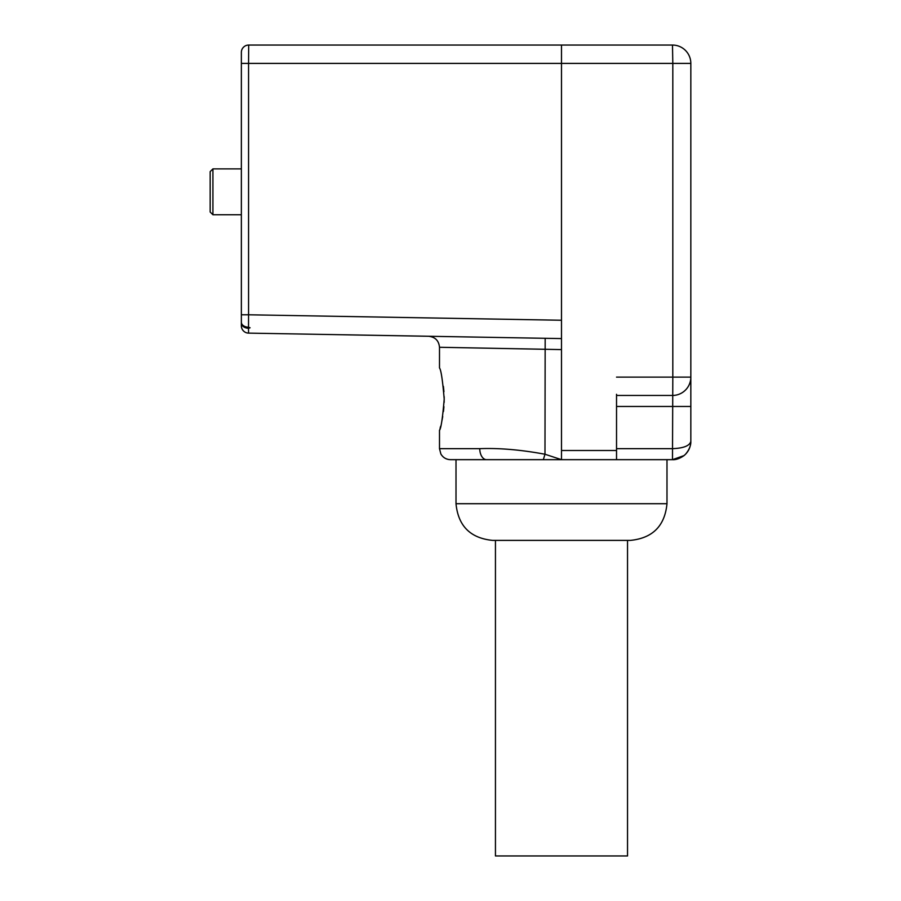 <?xml version="1.0" encoding="UTF-8"?>
<svg xmlns="http://www.w3.org/2000/svg" width="901" height="901" viewBox="0 0 901 901"><rect width="100%" height="100%" fill="white"/><g stroke="black" fill="none" stroke-linecap="round" stroke-linejoin="round"><path stroke-width="1.35" d="M690.83 63.397A18.347 18.347 0 0 0 672.484 45.05L672.81 63.397L690.83 63.397L690.83 441.332C690.752 446.355 688.961 450.68 685.458 454.295L683.927 455.669L672.484 459.668L561.492 459.668L561.492 450.5L561.492 459.668L543.337 459.668L544.981 454.239L544.091 454.003M616.532 448.664L672.484 448.664C683.611 448.225 689.727 445.781 690.83 441.332C690.752 446.355 688.961 450.68 685.458 454.295L683.994 455.613L672.484 459.668L672.81 377.114L690.83 377.114A18.347 18.347 0 0 1 672.484 395.46L616.532 395.46M561.492 349.599L439.497 347.279C438.843 340.702 435.239 337.03 428.673 336.276M241.355 325.79A7.343 7.343 0 0 0 248.563 333.122L248.507 328.279A7.343 1.239 -97.2 0 1 248.349 327.727A7.321 5.181 180 0 1 241.378 322.896A7.321 5.181 180 0 1 241.367 322.547A7.343 7.343 0 0 0 241.355 322.885A7.343 7.343 0 0 1 241.355 322.558A7.343 7.343 0 0 0 241.355 322.885A7.321 5.181 180 0 0 241.378 322.896A7.321 5.181 180 0 0 248.349 327.727A7.343 0.901 -80.2 0 0 248.507 327.209L250.084 327.784L248.507 328.279A7.343 5.395 180 0 1 241.355 322.885L241.355 325.79M250.084 327.784L248.349 327.727M241.355 322.243L241.355 63.397L241.355 314.787L248.563 314.787L248.507 327.209A7.343 4.967 0 0 1 241.355 322.243A7.343 7.343 0 0 0 241.378 322.896A7.343 7.343 0 0 1 241.355 322.243M241.355 168.881L241.355 52.393A7.343 7.343 0 0 1 248.687 45.05L248.563 63.397L241.355 63.397L241.355 168.881L212.918 168.881L212.918 214.753L241.355 214.753M439.62 429.901L439.497 430.318C441.04 428.482 442.605 418.087 444.204 399.132C442.605 380.177 441.04 369.782 439.497 367.946L439.497 347.279M443.393 386.338L443.934 391.71M444.182 396.767L444.159 402.353M443.923 406.723L443.45 411.509M442.718 416.532L441.907 420.79M440.634 426.229L440.026 428.482M456.007 503.704C458.181 525.993 470.412 538.224 492.701 540.397L630.295 540.397C652.583 538.224 664.814 525.993 666.988 503.704L456.007 503.704L456.007 459.668L486.585 459.668A11.003 6.803 -90 0 1 479.771 448.664C499.222 447.921 520.958 449.779 544.981 454.239L561.492 459.668M543.337 459.668L450.5 459.668C446.243 459.521 443.033 457.618 440.859 453.969L439.497 448.664L479.771 448.664M561.492 338.585L248.563 333.122M248.687 45.05L561.492 45.05L561.492 63.397L248.563 63.397L248.563 314.787L561.492 320.249L561.492 450.5L616.532 450.5L616.532 394.289M561.492 320.249L561.492 45.05L672.484 45.05M616.532 450.5L616.532 459.668M666.988 503.704L666.988 459.668M627.535 540.397L627.535 855.95L495.449 855.95L495.449 540.397M212.918 214.753L210.17 212.005L210.17 171.641L212.918 168.881M616.532 377.114L672.81 377.114L672.81 63.397L561.492 63.397M616.532 406.464L690.83 406.464M545.173 338.303L544.981 454.239M685.458 454.295C691.529 447.223 690.808 441.693 690.83 441.332M683.927 455.669C679.669 458.575 675.863 459.915 672.484 459.668C675.761 459.949 679.602 458.598 683.994 455.613M439.497 448.664L439.497 430.318"/></g></svg>
